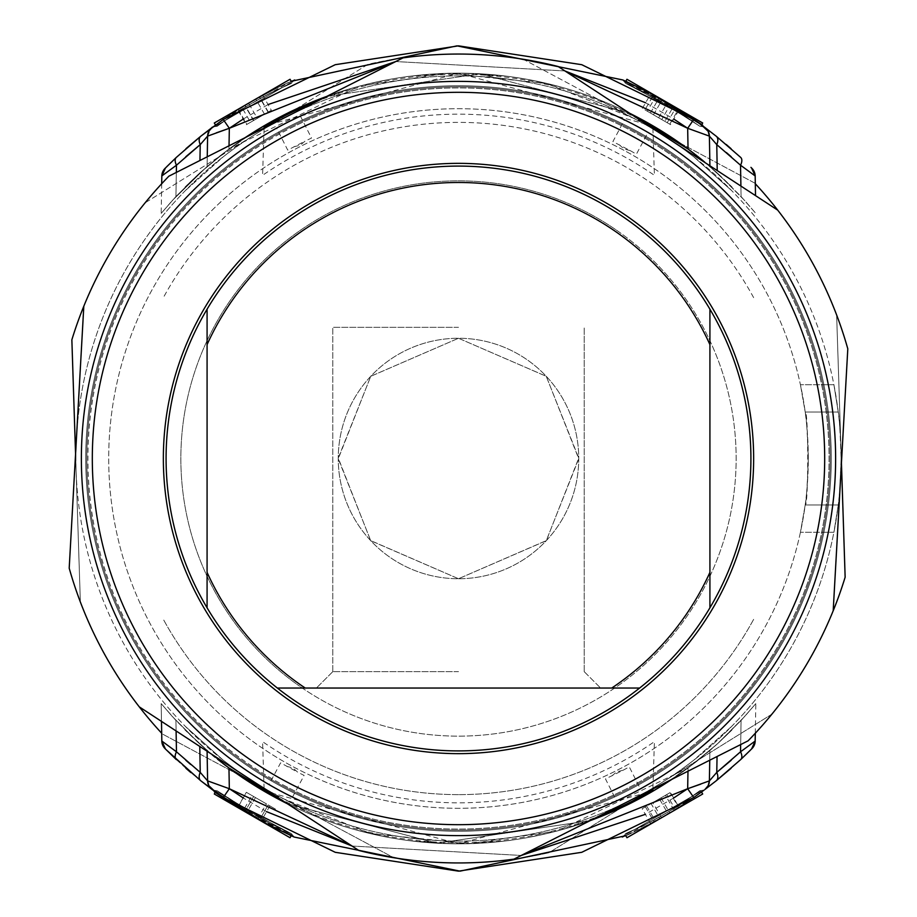 <?xml version="1.0" encoding="UTF-8"?>
<svg xmlns="http://www.w3.org/2000/svg" width="917" height="917" viewBox="0 0 917 917"><rect width="100%" height="100%" fill="white"/><g stroke="black" fill="none" stroke-linecap="round" stroke-linejoin="round"><path stroke-width="0.69" stroke-dasharray="4.58 3.44" d="M684.827 150.033A382.584 382.584 0 0 0 232.173 150.033A382.584 382.584 0 0 1 684.827 150.033L693.688 156.738L731.755 190.713L693.688 156.738L684.827 150.033M232.173 150.033L223.312 156.738L185.245 190.713L223.312 156.738L232.173 150.033M267.202 127.165C301.429 108.894 301.429 108.894 267.225 127.154L285.944 117.032M649.798 127.165L667.943 138.329L649.798 127.165C682.729 147.671 682.741 147.671 649.809 127.176L649.798 127.165C682.729 147.671 682.741 147.671 649.809 127.176L649.798 127.165M667.977 138.352A382.584 382.584 0 0 1 841.084 458.5A382.584 382.584 0 0 0 458.5 75.916A382.584 382.584 0 0 0 75.916 458.5A382.584 382.584 0 0 1 76.501 437.249M76.501 437.203A382.584 382.584 0 0 1 667.943 138.329M838.253 412.042C839.204 414.977 840.144 430.463 841.084 458.5C840.144 430.486 839.204 415 838.253 412.042L833.908 384.716L838.253 412.042L805.195 412.042C808.565 409.36 808.576 507.571 805.195 504.958L838.253 504.958L805.195 504.958C806.238 502.023 807.269 486.537 808.29 458.5C807.269 430.486 806.238 415 805.195 412.042L838.253 412.042L805.195 412.042L800.426 384.716L805.195 412.042L838.253 412.042M808.301 458.5A349.801 349.801 0 0 0 458.5 108.699A349.801 349.801 0 0 0 108.699 458.5A349.801 349.801 0 0 0 458.5 808.301A349.801 349.801 0 0 0 808.301 458.5A349.801 349.801 0 0 0 458.5 108.699A349.801 349.801 0 0 0 108.699 458.5A349.801 349.801 0 0 0 458.5 808.301A349.801 349.801 0 0 0 808.301 458.5M249.023 778.648A382.584 382.584 0 0 1 75.916 458.5A382.584 382.584 0 0 0 458.5 841.084A382.584 382.584 0 0 0 841.084 458.5A382.584 382.584 0 0 1 840.499 479.751M840.499 479.797A382.584 382.584 0 0 1 249.057 778.671L267.202 789.835C234.271 769.329 234.259 769.329 267.191 789.824L249.057 778.671M838.253 504.958C839.204 502.023 840.144 486.537 841.084 458.5C840.144 486.514 839.204 502 838.253 504.958L805.195 504.958L800.426 532.284L805.195 504.958L838.253 504.958L833.908 532.284L800.426 532.284L833.908 532.284L838.253 504.958M833.908 384.716L800.426 384.716L833.908 384.716M267.202 789.835C234.271 769.329 234.259 769.329 267.191 789.824L267.202 789.835M232.173 766.967A382.584 382.584 0 0 0 684.827 766.967A382.584 382.584 0 0 1 232.173 766.967L223.312 760.262L185.245 726.287L223.312 760.262L232.173 766.967M684.827 766.967L693.688 760.262L731.755 726.287L693.688 760.262L684.827 766.967M92.308 458.5A366.192 366.192 0 0 1 458.5 92.308A366.192 366.192 0 0 1 824.692 458.5A366.192 366.192 0 0 1 458.5 824.692A366.192 366.192 0 0 1 92.308 458.5A366.192 366.192 0 0 1 458.5 92.308A366.192 366.192 0 0 1 824.692 458.5A366.192 366.192 0 0 1 458.5 824.692A366.192 366.192 0 0 1 92.308 458.5A366.192 366.192 0 0 0 458.5 824.692A366.192 366.192 0 0 0 824.692 458.5A366.192 366.192 0 0 0 458.5 92.308A366.192 366.192 0 0 0 92.308 458.5A366.192 366.192 0 0 0 458.5 824.692A366.192 366.192 0 0 0 824.692 458.5A366.192 366.192 0 0 0 458.5 92.308A366.192 366.192 0 0 0 92.308 458.5M264.772 820.99L217.329 790.832L241.412 807.499L291.285 833.53L264.772 820.99L217.329 790.832L241.412 807.499L291.285 833.53L264.772 820.99M294.07 836.969L239.44 808.209L212.675 789.938L239.44 808.209L271.558 826.377L239.44 808.209L291.205 835.719L265.139 823.042L233.342 804.312M212.95 790.145L259.511 819.993M687.945 799.326C653.661 823.753 599.684 844.672 638.908 827.638C677.147 810.204 722.378 773.833 687.945 799.326C653.661 823.753 599.684 844.672 638.908 827.638C677.147 810.204 722.378 773.833 687.945 799.326L699.694 790.798L687.945 799.326M625.692 833.53L638.908 827.638L625.692 833.53L622.666 837.095L625.692 833.53M668.08 813.964L637.2 830.447C593.849 849.772 653.901 825.575 691.235 799.257C729.737 771.312 678.614 811.316 637.2 830.447C593.849 849.772 653.901 825.575 691.235 799.257C729.737 771.312 678.614 811.316 637.2 830.447L668.08 813.964L650.887 823.913L678.763 807.82L668.115 813.964L659.369 798.822L670.018 792.666L678.763 807.82M676.54 776.195C678.718 776.412 623.686 808.175 624.615 806.181C623.675 808.186 678.729 776.401 676.54 776.195C678.718 776.412 623.686 808.175 624.615 806.181C623.675 808.186 678.729 776.401 676.54 776.195M292.385 806.181C293.291 808.164 238.26 776.401 240.46 776.195C238.26 776.39 293.302 808.175 292.385 806.181C293.291 808.164 238.26 776.401 240.46 776.195C238.26 776.39 293.302 808.175 292.385 806.181M682.557 771.988L696.805 761.293L682.557 771.988M687.979 771.22L688.037 767.999A385.323 385.323 0 0 1 671.886 779.335A385.323 385.323 0 0 0 683.291 771.449L696.416 761.603L716.819 744.409L732.121 729.806L716.819 744.409L696.416 761.603L683.291 771.449A385.323 385.323 0 0 1 671.886 779.335L688.037 767.999L717.266 744.008L741.085 720.453L755.826 703.591L741.085 720.453L717.266 744.008L688.037 767.999L557.719 830.871L469.813 843.674L370.606 833.542L263.592 790.844L458.5 843.823L653.431 790.878L665.146 783.726L694.937 762.749L662.842 785.181L651.15 792.208M213.741 756.101L220.493 761.534M221.433 762.268L227.267 766.727M198.244 742.644L210.738 753.602L185.67 730.597L198.244 742.644M226.568 766.199L217.604 759.23M590.239 820.6L437.019 843.216L287.273 803.67L437.008 843.216L590.239 820.6M718.756 742.644L696.805 761.293L718.756 742.644L731.33 730.597L718.756 742.644M223.232 797.515L229.33 788.723L207.609 780.871L207.082 750.496L199.734 744.008L210.738 753.602L207.082 750.496L207.609 780.871A10.935 10.935 0 0 0 212.01 789.445L223.232 797.515L293.967 836.923M229.33 788.723L228.963 767.999L228.001 767.277M221.295 762.165L217.707 759.322M217.673 759.287L226.247 765.959M215.105 757.213L214.475 756.708M227.771 767.105L228.986 768.01A385.323 385.323 0 0 0 228.963 767.999L235.772 772.928M185.922 768.308L176.305 759.574A10.935 5.903 133.1 0 1 176.465 751.791L175.915 720.453L199.734 744.008L175.915 720.453L161.174 703.591L175.915 720.453L176.098 730.952M292.512 836.293L294.391 837.118M755.115 742.013L755.138 741.727A10.935 10.935 0 0 1 754.932 743.171M754.691 744.088A10.935 10.935 0 0 1 753.854 746.071M753.419 746.805A10.935 10.935 0 0 1 752.043 748.524L752.043 748.524M750.244 750.335L752.02 748.547M755.31 733.245L755.826 703.591L744.891 716.28L755.826 703.591L755.172 741.051L740.535 751.791A10.935 5.903 -133.1 0 1 740.695 759.574L731.078 768.308M711.5 778.51L716.773 772.378A10.935 6.201 -128.7 0 1 716.292 780.722M740.661 744.581L741.085 720.453L740.535 751.791L731.17 760.296M709.38 780.963L709.391 780.871A10.935 10.935 0 0 1 704.99 789.445L704.99 789.445A10.935 10.935 0 0 0 705.024 789.411L705.689 788.872M700.68 784.161L709.391 780.871A10.935 10.935 0 0 1 704.99 789.445L704.955 789.468M671.886 779.335A385.323 385.323 0 0 0 688.048 767.976L717.174 744.088L709.918 750.496L709.391 780.871L709.918 750.496L688.048 767.976L687.67 788.723L693.768 797.515L702.617 791.199M702.915 790.97L704.015 790.167M702.697 794.007L626.953 837.725L702.697 794.007L626.953 837.725L625.314 834.883L701.047 791.165L625.314 834.883L701.047 791.165L625.314 834.883L625.795 835.719L693.768 797.515M673.651 798.008L645.362 814.353M352.036 846.036L521.234 855.458L352.048 846.036M266.583 811.648L243.131 797.882M207.093 751.229L207.609 780.871A10.935 10.935 0 0 0 212.01 789.445L212.767 790.007M190.816 772.55L200.708 780.722A10.935 6.201 128.7 0 1 200.227 772.378L190.598 764.423M166.057 749.636L164.98 748.547A10.935 10.935 0 0 1 163.696 746.988M163.696 746.977L163.192 746.151A10.935 10.935 0 0 1 162.263 743.905L162.034 742.965A10.935 10.935 0 0 1 161.828 741.051L161.885 742.013M185.83 760.296L176.465 751.791L161.828 741.051L161.174 703.591L172.109 716.28L199.826 744.088L172.109 716.28L161.174 703.591L161.484 721.381M708.784 784.253L705.872 788.712A10.935 10.935 0 0 0 706.847 787.68M707.523 786.786A10.935 10.935 0 0 0 708.703 784.471M709.059 783.347A10.935 10.935 0 0 0 709.322 781.914L708.852 784.069M709.918 750.496L709.747 760.204L709.918 750.496M716.773 772.378L717.048 756.514M199.78 746.438L200.227 772.378M287.33 803.716A385.323 385.323 0 0 0 590.227 820.6A385.323 385.323 0 0 1 287.33 803.716A385.323 385.323 0 0 0 590.227 820.6A385.323 385.323 0 0 1 287.33 803.716M223.989 764.239L254.158 785.181L265.85 792.208M223.771 764.079L222.865 763.38M263.569 790.878A385.323 385.323 0 0 0 653.431 790.878A385.323 385.323 0 0 1 263.569 790.878L229.158 768.137M229.101 768.102L226.43 766.108M264.085 788.494L262.594 741.67A344.333 344.333 0 0 0 654.406 741.67L652.87 789.938M399.491 839.273A385.323 385.323 0 0 1 384.532 836.659A385.323 385.323 0 0 0 410.197 840.786A385.323 385.323 0 0 1 399.491 839.273M376.119 834.917L355.739 829.862L376.119 834.917M329.558 821.609A385.323 385.323 0 0 1 325.604 820.176A385.323 385.323 0 0 0 329.822 821.701L346.19 827.088A385.323 385.323 0 0 0 350.134 828.269A385.323 385.323 0 0 1 345.915 827.008L329.558 821.609M318.554 817.517A385.323 385.323 0 0 1 314.531 815.912A385.323 385.323 0 0 0 318.554 817.517M591.855 820.016L602.458 815.924L564.597 828.922L591.855 820.016M528.169 837.473A385.323 385.323 0 0 1 518.38 839.135A385.323 385.323 0 0 0 528.169 837.473L547.93 833.301A385.323 385.323 0 0 0 561.078 829.919L562.075 829.644A385.323 385.323 0 0 1 549.409 832.945L528.169 837.473M464.862 843.766C484.52 843.984 529.522 838.023 504.006 841.13L464.862 843.766M371.614 833.897A385.323 385.323 0 0 1 361.814 831.49L388.682 837.439L405.429 840.144A385.323 385.323 0 0 1 393.714 838.333L371.614 833.897M199.826 744.088L210.738 753.602L199.826 744.088M227.049 766.566L227.76 767.093M221.203 762.084L212.308 754.909M744.891 716.28L717.174 744.088L744.891 716.28M216.905 758.68L217.994 759.551M221.375 762.222L222.671 763.231M200.181 744.409L210.738 753.602L184.879 729.806L200.181 744.409M217.398 759.07L220.584 761.603M624.546 806.215C623.571 808.244 678.844 776.344 676.608 776.149C678.878 776.309 623.606 808.232 624.546 806.215C623.571 808.244 678.844 776.344 676.608 776.149C678.878 776.309 623.606 808.232 624.546 806.215M240.392 776.149C238.145 776.321 293.417 808.232 292.454 806.215C293.451 808.255 238.179 776.355 240.392 776.149C238.145 776.321 293.417 808.232 292.454 806.215C293.451 808.255 238.179 776.355 240.392 776.149M314.359 815.843A385.323 385.323 0 0 0 333.054 822.836L314.359 815.843M411.103 840.9L450.258 843.732L411.103 840.9M419.012 841.795A385.323 385.323 0 0 1 414.69 841.325L443.507 843.525A385.323 385.323 0 0 1 438.062 843.285L419.012 841.795M452.035 843.766L469.16 843.674A385.323 385.323 0 0 0 473.493 843.525L447.702 843.674A385.323 385.323 0 0 0 452.035 843.766M484.761 842.929A385.323 385.323 0 0 1 480.6 843.193A385.323 385.323 0 0 0 487.099 842.757L505.932 840.889A385.323 385.323 0 0 0 511.743 840.121A385.323 385.323 0 0 1 507.582 840.683L498.103 841.783A385.323 385.323 0 0 1 494.206 842.161L484.761 842.929M542.807 834.481A385.323 385.323 0 0 1 518.758 839.078A385.323 385.323 0 0 0 542.062 834.653A385.323 385.323 0 0 1 523.022 838.379A385.323 385.323 0 0 0 540.847 834.917A385.323 385.323 0 0 1 523.022 838.379A385.323 385.323 0 0 0 542.807 834.481M552.619 832.155A385.323 385.323 0 0 1 548.618 833.14A385.323 385.323 0 0 0 552.905 832.074L569.503 827.489A385.323 385.323 0 0 0 573.515 826.263A385.323 385.323 0 0 1 569.228 827.57L552.619 832.155M592.359 819.821A385.323 385.323 0 0 1 578.123 824.784A385.323 385.323 0 0 0 602.549 815.889A385.323 385.323 0 0 1 592.359 819.821M652.228 96.01L699.671 126.168L675.588 109.501L625.715 83.47L652.228 96.01L699.671 126.168L675.588 109.501L625.715 83.47L652.228 96.01M622.93 80.031L677.56 108.791L704.325 127.062L677.56 108.791L645.442 90.623L677.56 108.791L625.795 81.281L651.861 93.958L683.658 112.688M704.05 126.855L651.861 93.958M229.055 117.674C263.339 93.247 317.316 72.328 278.092 89.362C239.853 106.796 194.622 143.167 229.055 117.674C263.339 93.247 317.316 72.328 278.092 89.362C239.853 106.796 194.622 143.167 229.055 117.674L217.306 126.202L229.055 117.674M291.308 83.47L278.092 89.362L291.308 83.47L294.334 79.905L291.308 83.47M279.8 86.553C323.151 67.228 263.099 91.425 225.765 117.743C187.263 145.688 238.386 105.684 279.8 86.553C323.151 67.228 263.099 91.425 225.765 117.743C187.263 145.688 238.386 105.684 279.8 86.553L248.92 103.036L279.8 86.553M240.46 140.805C238.282 140.588 293.314 108.825 292.385 110.819C293.325 108.814 238.271 140.599 240.46 140.805C238.282 140.588 293.314 108.825 292.385 110.819C293.325 108.814 238.271 140.599 240.46 140.805M624.615 110.819C623.709 108.836 678.74 140.599 676.54 140.805C678.74 140.61 623.698 108.825 624.615 110.819C623.709 108.836 678.74 140.599 676.54 140.805C678.74 140.61 623.698 108.825 624.615 110.819M234.443 145.012L220.195 155.707L234.443 145.012M229.021 145.78L228.963 149.001A385.323 385.323 0 0 1 245.126 137.653A385.323 385.323 0 0 0 233.709 145.551L220.584 155.397L200.181 172.591L184.879 187.194L200.181 172.591L220.584 155.397L233.709 145.551A385.323 385.323 0 0 1 245.126 137.653L228.963 149.001L199.734 172.992L175.915 196.547L161.174 213.409L175.915 196.547L199.734 172.992L228.963 149.001L359.281 86.129L447.187 73.326L546.394 83.458L653.408 126.156L458.5 73.177L263.569 126.122L251.854 133.274L222.063 154.251L254.158 131.819L265.85 124.792M703.259 160.899L696.507 155.466M695.567 154.732L689.733 150.273M718.756 174.356L706.262 163.398L731.33 186.403L718.756 174.356M690.627 150.938L699.041 157.483M314.451 101.111A385.323 385.323 0 0 1 324.641 97.179A385.323 385.323 0 0 1 338.877 92.216A385.323 385.323 0 0 0 326.784 96.388L479.992 73.784L629.727 113.33L479.992 73.784L326.773 96.388A385.323 385.323 0 0 1 629.67 113.284A385.323 385.323 0 0 0 326.784 96.388A385.323 385.323 0 0 1 629.67 113.284A385.323 385.323 0 0 0 326.784 96.388A385.323 385.323 0 0 1 629.67 113.284M198.244 174.356L220.195 155.707L198.244 174.356L185.67 186.403L198.244 174.356M693.768 119.485L687.67 128.277L709.391 136.129L709.918 166.504L717.266 172.992L706.262 163.398L709.918 166.504L709.391 136.129A10.935 10.935 0 0 0 704.99 127.555L693.768 119.485L623.033 80.077M687.67 128.277L688.037 149.001L688.999 149.723M695.705 154.835L699.293 157.678M699.327 157.713L690.753 151.041M701.895 159.787L702.525 160.292M689.229 149.895L688.014 148.99A385.323 385.323 0 0 0 688.037 149.001L681.228 144.072M731.078 148.692L740.695 157.426A10.935 5.903 -46.9 0 1 740.535 165.209L741.085 196.547L717.266 172.992L741.085 196.547L755.826 213.409L741.085 196.547L740.902 186.048M624.488 80.707L622.609 79.882M161.862 175.239A10.935 10.935 0 0 1 162.068 173.829A10.935 10.935 0 0 0 161.862 175.239L161.885 174.987M162.309 172.912A10.935 10.935 0 0 1 163.146 170.929A10.935 10.935 0 0 0 162.309 172.912M165.415 168.017L164.957 168.487A10.935 10.935 0 0 0 163.581 170.195A10.935 10.935 0 0 1 164.957 168.476L164.281 169.244M166.756 166.665L164.98 168.453M161.69 183.755L161.174 213.409L172.109 200.72L161.174 213.409L161.828 175.949L176.465 165.209A10.935 5.903 46.9 0 1 176.305 157.426L185.922 148.692M205.5 138.49L200.227 144.622A10.935 6.201 51.3 0 1 200.708 136.278M176.339 172.419L175.915 196.547L176.465 165.209L185.83 156.704M212.71 127.039L217.306 126.202L212.71 127.039C212.263 125.744 210.566 128.781 207.609 136.129A10.935 10.935 0 0 1 212.01 127.555L212.01 127.555A10.935 10.935 0 0 0 211.976 127.589L211.999 127.566A10.935 10.935 0 0 0 207.609 136.129L207.609 136.129A10.935 10.935 0 0 1 212.01 127.555L214.085 126.03M216.32 132.839L207.609 136.129L207.082 166.504L228.952 149.024L229.33 128.277L223.232 119.485L214.383 125.801M215.472 125.01L214.303 122.993L290.047 79.275L214.303 122.993L290.047 79.275L291.686 82.117L215.953 125.835L291.686 82.117L215.953 125.835L291.686 82.117L291.205 81.281L223.232 119.485M243.131 119.118L268.062 104.549M564.964 70.964L395.766 61.542L564.952 70.964M645.591 102.773L673.766 119.05M726.184 144.45L716.292 136.278A10.935 6.201 -51.3 0 1 716.773 144.622L726.402 152.577M709.907 165.771L709.391 136.129A10.935 10.935 0 0 0 704.99 127.555L704.233 126.993M716.292 136.278L704.99 127.555A10.935 10.935 0 0 1 709.391 136.129M752.02 168.453A10.935 10.935 0 0 1 753.304 170.012A10.935 10.935 0 0 0 752.043 168.476L752.043 168.476A10.935 10.935 0 0 0 752.02 168.453L750.943 167.364M753.808 170.849A10.935 10.935 0 0 1 754.737 173.095A10.935 10.935 0 0 0 753.808 170.849L753.304 170.023M731.17 156.704L740.535 165.209L755.172 175.949A10.935 10.935 0 0 0 754.966 174.035A10.935 10.935 0 0 1 755.172 175.949L755.115 174.987M211.162 128.254A10.935 10.935 0 0 0 210.153 129.32M209.477 130.214A10.935 10.935 0 0 0 208.297 132.529M207.941 133.653A10.935 10.935 0 0 0 207.678 135.086M245.126 137.653A385.323 385.323 0 0 0 228.952 149.024L207.082 166.504L207.253 156.784L207.082 166.504L172.109 200.72L207.082 166.504L207.609 136.129M200.227 144.622L199.952 160.486M717.22 170.562L716.773 144.622M755.516 195.619L755.172 175.949M693.011 152.761L662.842 131.819L651.15 124.792M693.229 152.921L694.135 153.62M653.431 126.122A385.323 385.323 0 0 0 263.569 126.122A385.323 385.323 0 0 1 653.431 126.122L687.842 148.863M687.899 148.898L690.57 150.892M652.915 128.506L654.406 175.33A344.333 344.333 0 0 0 262.594 175.33L264.13 127.062M517.509 77.727A385.323 385.323 0 0 1 532.468 80.341A385.323 385.323 0 0 0 506.803 76.214A385.323 385.323 0 0 1 517.509 77.727M540.881 82.083L561.261 87.138L540.881 82.083M587.442 95.391A385.323 385.323 0 0 1 591.396 96.824A385.323 385.323 0 0 0 587.178 95.299L570.81 89.912A385.323 385.323 0 0 0 566.866 88.731A385.323 385.323 0 0 1 571.085 89.992L587.442 95.391M598.446 99.483A385.323 385.323 0 0 1 602.469 101.088A385.323 385.323 0 0 0 598.446 99.483M325.145 96.984L314.542 101.076L352.403 88.078L325.145 96.984M388.831 79.527A385.323 385.323 0 0 1 398.62 77.865A385.323 385.323 0 0 0 388.831 79.527L369.07 83.699A385.323 385.323 0 0 0 355.922 87.081L354.925 87.356A385.323 385.323 0 0 1 367.591 84.055L388.831 79.527M452.138 73.234C432.48 73.016 387.478 78.977 412.994 75.87L452.138 73.234M545.386 83.103A385.323 385.323 0 0 1 555.186 85.51L528.318 79.561L511.571 76.856A385.323 385.323 0 0 1 523.286 78.667L545.386 83.103M744.891 200.72L717.174 172.912L744.891 200.72L755.826 213.409L744.891 200.72M717.174 172.912L706.262 163.398L717.174 172.912M689.951 150.434L689.24 149.907M695.797 154.916L704.692 162.091M702.399 160.2L700.141 158.354M700.095 158.32L699.006 157.449M695.625 154.778L694.329 153.769M716.819 172.591L706.262 163.398L732.121 187.194L716.819 172.591M699.602 157.93L696.416 155.397M292.454 110.785C293.429 108.756 238.156 140.656 240.392 140.851C238.122 140.691 293.394 108.768 292.454 110.785C293.429 108.756 238.156 140.656 240.392 140.851C238.122 140.691 293.394 108.768 292.454 110.785M676.608 140.851C678.855 140.679 623.583 108.768 624.546 110.785C623.549 108.745 678.821 140.645 676.608 140.851C678.855 140.679 623.583 108.768 624.546 110.785C623.549 108.745 678.821 140.645 676.608 140.851M602.641 101.157A385.323 385.323 0 0 0 583.946 94.164L602.641 101.157M505.897 76.1L466.742 73.268L505.897 76.1M497.988 75.205A385.323 385.323 0 0 1 502.31 75.675L473.493 73.475A385.323 385.323 0 0 1 478.938 73.715L497.988 75.205M464.965 73.234L447.84 73.326A385.323 385.323 0 0 0 443.507 73.475L469.298 73.326A385.323 385.323 0 0 0 464.965 73.234M432.239 74.071A385.323 385.323 0 0 1 436.4 73.807A385.323 385.323 0 0 0 429.901 74.243L411.068 76.111A385.323 385.323 0 0 0 405.257 76.879A385.323 385.323 0 0 1 409.418 76.317L418.897 75.217A385.323 385.323 0 0 1 422.794 74.839L432.239 74.071M374.193 82.519A385.323 385.323 0 0 1 398.242 77.922A385.323 385.323 0 0 0 374.938 82.347A385.323 385.323 0 0 1 393.978 78.621A385.323 385.323 0 0 0 376.153 82.083A385.323 385.323 0 0 1 393.978 78.621A385.323 385.323 0 0 0 374.193 82.519M364.381 84.845A385.323 385.323 0 0 1 368.382 83.86A385.323 385.323 0 0 0 364.095 84.926L347.497 89.511A385.323 385.323 0 0 0 343.485 90.737A385.323 385.323 0 0 1 347.772 89.43L364.381 84.845M291.377 127.761A370.56 370.56 0 0 1 789.239 291.377A370.56 370.56 0 0 1 625.623 789.239A370.56 370.56 0 0 1 127.761 625.623A370.56 370.56 0 0 1 291.377 127.761M280.063 126.259L296.948 117.731A377.128 377.128 0 0 1 300.421 116.104L296.879 117.766M280.121 126.225L288.419 121.904A377.128 377.128 0 0 0 121.904 628.581A377.128 377.128 0 0 0 628.581 795.096C613.152 802.604 613.152 802.604 628.581 795.096L620.19 799.2M296.592 117.903L293.738 119.279M611.891 775.908L616.797 771.759L623.044 770.269L605.484 778.923L616.579 800.896M293.956 146.731L300.203 145.241L305.109 141.092L287.72 150.101L276.625 128.128M845.142 577.194A404.454 404.454 0 0 1 771.85 714.217A404.454 404.454 0 0 0 833.198 610.768A404.454 404.454 0 0 1 748.123 740.81L650.749 790.018M631.079 799.956L513.978 859.126A404.454 404.454 0 0 1 358.822 850.472L264.36 788.677M626.116 790.213A371.66 371.66 0 0 0 790.213 290.884A371.66 371.66 0 0 0 290.884 126.787A371.66 371.66 0 0 0 126.787 626.116A371.66 371.66 0 0 0 626.116 790.213M220.756 760.147L158.033 719.123M75.481 455.451L69.199 568.173A404.454 404.454 0 0 0 139.281 706.858A404.454 404.454 0 0 1 80.364 602.011L75.515 452.631M78.392 403.434L82.564 328.607M271.661 124.254L168.877 176.19A404.454 404.454 0 0 0 83.802 306.232A404.454 404.454 0 0 1 145.15 202.783L367.969 64.305A404.454 404.454 0 0 1 523.286 59.273L658.406 131.544M285.072 117.479L285.966 117.021M306.37 106.716L403.022 57.874A404.454 404.454 0 0 1 558.178 66.528L652.64 128.323M696.244 156.853L758.967 197.877M841.519 461.549L847.801 348.827A404.454 404.454 0 0 0 777.719 210.142A404.454 404.454 0 0 1 836.636 314.99L841.485 464.369M838.608 513.566L834.436 588.393M300.421 116.104L311.516 138.077L305.109 141.092M623.044 770.269L629.28 766.899L640.375 788.872M283.72 785.261A370.56 370.56 0 0 0 785.261 633.28A370.56 370.56 0 0 0 633.28 131.739A370.56 370.56 0 0 0 131.739 283.72A370.56 370.56 0 0 0 283.72 785.261M679.279 142.708L754.611 183.01A404.454 404.454 0 0 1 836.636 314.99L841.439 462.959M771.85 714.217L549.031 852.695A404.454 404.454 0 0 1 393.714 857.727L263.179 787.909L393.714 857.727A404.454 404.454 0 0 0 549.031 852.695L771.85 714.217M280.625 791.039A377.128 377.128 0 0 0 791.039 636.375A377.128 377.128 0 0 0 636.375 125.961C651.391 134.283 651.391 134.283 636.375 125.961C651.391 134.283 651.391 134.283 636.375 125.961C621.118 118.087 621.118 118.087 636.375 125.961C621.118 118.087 621.118 118.087 636.375 125.961A377.128 377.128 0 0 0 125.961 280.625A377.128 377.128 0 0 0 280.625 791.039C295.893 798.913 295.893 798.913 280.625 791.039C295.893 798.913 295.893 798.913 280.625 791.039C265.621 782.717 265.621 782.717 280.625 791.039C265.621 782.717 265.621 782.717 280.625 791.039A377.128 377.128 0 0 0 791.039 636.375A377.128 377.128 0 0 0 636.375 125.961A377.128 377.128 0 0 0 125.961 280.625A377.128 377.128 0 0 0 280.625 791.039A377.128 377.128 0 0 0 791.039 636.375A377.128 377.128 0 0 0 636.375 125.961M619.239 144.748L624.041 149.012L630.254 150.64L612.9 141.585L624.5 119.875M286.746 766.36L292.959 767.987L297.761 772.252L280.591 762.841L268.99 784.551M755.31 183.755A404.454 404.454 0 0 0 754.611 183.01L679.325 142.731M653.821 129.091L523.286 59.273A404.454 404.454 0 0 0 367.969 64.305L145.15 202.783A404.454 404.454 0 0 0 71.858 339.806M633.796 130.776A371.66 371.66 0 0 1 786.224 633.796A371.66 371.66 0 0 1 283.204 786.224A371.66 371.66 0 0 1 130.776 283.204A371.66 371.66 0 0 1 633.796 130.776M75.561 454.041L80.364 602.011A404.454 404.454 0 0 0 162.389 733.99A404.454 404.454 0 0 1 161.69 733.245M237.732 774.303L162.389 733.99L237.675 774.269M597.701 198.244A295.136 295.136 0 0 0 198.244 319.299A295.136 295.136 0 0 0 319.299 718.756M292.5 797.125L304.1 775.415L297.761 772.252M630.254 150.64L636.409 154.159L648.01 132.449M289.852 835.112L291.205 835.719L291.686 834.883L290.047 837.725L214.303 794.007L290.047 837.725L214.303 794.007L215.953 791.165L291.686 834.883L215.953 791.165L291.686 834.883L215.953 791.165L215.472 791.99L216.664 792.861L215.472 791.99M246.341 792.299L253.631 796.506L244.885 811.66L259.465 820.073L268.211 804.931L275.49 809.138L253.631 796.506L268.211 804.931L259.465 820.073L237.595 807.453L246.341 792.299L253.631 796.506L244.885 811.66L237.595 807.453M259.465 820.073L266.755 824.28L259.465 820.073M674.19 810.456L650.474 824.154L679.176 807.579L670.43 792.437L665.444 795.314L674.19 810.456L679.176 807.579M665.444 795.314L651.093 803.601L659.839 818.743M651.093 803.601L670.43 792.437M646.714 806.123L655.46 821.277M661.065 797.836L669.811 812.989M661.535 817.769L652.789 802.616L666.728 794.569L675.474 809.711M666.728 794.569L670.018 792.666M659.369 798.822L642.141 808.771L650.887 823.913M652.789 802.616L642.141 808.771M645.43 806.868L654.176 822.01M243.188 810.674L237.744 807.533L246.49 792.391L251.934 795.532L243.188 810.674L266.606 824.2L237.744 807.533M257.62 819.007L266.366 803.865L251.934 795.532M246.49 792.391L266.366 803.865M269.907 805.905L261.162 821.047M255.476 797.572L246.73 812.726M246.891 124.38L257.322 118.35L248.576 103.208L238.145 109.238L241.744 107.163L250.479 122.305L246.891 124.38L238.145 109.238M248.576 103.208L262.606 95.104L271.352 110.258L257.322 118.35M250.479 122.305L271.352 110.258M264.509 114.201L255.774 99.059L262.606 95.104M255.774 99.059L241.744 107.163M686.042 117.17L625.314 82.117L686.042 117.17M687.681 114.327L626.953 79.275L687.681 114.327M670.545 124.632L661.742 119.554L670.487 104.4L679.291 109.49L673.617 106.212L664.882 121.365L670.545 124.632L679.291 109.49M670.487 104.4L656.033 96.056L647.287 111.198L661.742 119.554M664.882 121.365L647.287 111.198M650.417 113.009L659.163 97.867L650.359 92.789L656.033 96.056M659.163 97.867L673.617 106.212M692.106 120.666L625.314 82.117L692.106 120.666M701.528 125.01L700.336 124.139L701.528 125.01L701.047 125.835L702.697 122.993L626.953 79.275L625.314 82.117L625.795 81.281L627.148 81.888M678.534 109.054L675.955 107.564L667.209 122.706L669.788 124.196L678.534 109.054L653.695 94.703L644.949 109.857L669.788 124.196M658.658 117.777L667.404 102.624M667.209 122.706L644.949 109.857M642.37 108.366L651.116 93.213L675.955 107.564M653.5 114.785L662.246 99.644M651.116 93.213L653.695 94.703M237.606 109.547L266.744 92.72L245.011 105.272L253.757 120.414L246.341 124.701L237.606 109.547L245.011 105.272M246.341 124.701L253.505 120.563L244.759 105.421M268.337 112L259.591 96.858M268.073 112.149L259.339 97.007M305.246 688.048L639.63 688.048A292.408 292.408 0 0 1 458.5 750.908A292.408 292.408 0 0 0 639.63 688.048A292.408 292.408 0 0 1 277.37 688.048L639.63 688.048L277.37 688.048A292.408 292.408 0 0 0 458.5 750.908A292.408 292.408 0 0 1 277.37 688.048L305.246 688.048A276.006 276.006 0 0 1 207.082 572.391L207.082 309.189A292.408 292.408 0 0 0 207.082 607.811A292.408 292.408 0 0 1 207.082 309.189L207.082 572.391M709.918 572.391L709.918 607.811A292.408 292.408 0 0 0 709.918 309.189A292.408 292.408 0 0 1 709.918 607.811L709.918 309.189A292.408 292.408 0 0 1 709.918 607.811L709.918 572.391A276.006 276.006 0 0 1 611.754 688.048M458.5 688.048L316.399 688.048L458.5 688.048M458.5 671.657L332.791 671.657L458.5 671.657M458.5 327.323L332.791 327.323L458.5 327.323M458.5 578.742L370.606 540.549L338.258 458.064L370.777 376.268L458.5 338.258A120.242 120.242 0 0 0 338.258 458.5A120.242 120.242 0 0 0 458.5 578.742A120.242 120.242 0 0 0 578.742 458.5A120.242 120.242 0 0 0 458.5 338.258L546.291 376.337L578.742 458.798L546.245 540.721L458.5 578.742L546.394 540.549L578.742 458.064L546.223 376.268L458.5 338.258A120.242 120.242 0 0 1 578.742 458.5A120.242 120.242 0 0 1 458.5 578.742A120.242 120.242 0 0 1 338.258 458.5A120.242 120.242 0 0 1 458.5 338.258L370.709 376.337L338.258 458.798L370.755 540.721L458.5 578.742M617.336 230.775A277.656 277.656 0 0 1 686.225 617.336A277.656 277.656 0 0 1 299.664 686.225A277.656 277.656 0 0 0 686.225 617.336A277.656 277.656 0 0 0 617.336 230.775A277.656 277.656 0 0 0 230.775 299.664A277.656 277.656 0 0 0 299.664 686.225A277.656 277.656 0 0 1 230.775 299.664A277.656 277.656 0 0 1 617.336 230.775M207.082 607.811A292.408 292.408 0 0 1 207.082 309.189L207.082 607.811M207.082 344.609A276.006 276.006 0 0 1 709.918 344.609M753.636 619.365A336.138 336.138 0 0 1 458.5 794.638A336.138 336.138 0 0 0 753.636 619.365M458.5 794.638A336.138 336.138 0 0 1 163.364 619.365A336.138 336.138 0 0 0 458.5 794.638M753.636 297.635A336.138 336.138 0 0 0 163.364 297.635A336.138 336.138 0 0 1 753.636 297.635M278.699 798.065A384.234 384.234 0 0 0 599.443 815.947M638.301 118.935A384.234 384.234 0 0 0 317.569 101.053M290.391 125.812A372.749 372.749 0 0 1 791.188 290.391A372.749 372.749 0 0 1 626.609 791.188A372.749 372.749 0 0 1 125.812 626.609A372.749 372.749 0 0 1 290.391 125.812A372.749 372.749 0 0 0 125.812 626.609A372.749 372.749 0 0 0 626.609 791.188A372.749 372.749 0 0 0 791.188 290.391A372.749 372.749 0 0 0 290.391 125.812M282.688 787.187A372.749 372.749 0 0 0 787.187 634.312A372.749 372.749 0 0 0 634.312 129.813A372.749 372.749 0 0 0 129.813 282.688A372.749 372.749 0 0 0 282.688 787.187A372.749 372.749 0 0 1 129.813 282.688A372.749 372.749 0 0 1 634.312 129.813A372.749 372.749 0 0 1 787.187 634.312A372.749 372.749 0 0 1 282.688 787.187M631.217 135.601A366.192 366.192 0 0 1 781.399 631.217A366.192 366.192 0 0 1 285.783 781.399A366.192 366.192 0 0 1 135.601 285.783A366.192 366.192 0 0 1 631.217 135.601M212.79 790.03L217.329 790.832L212.79 790.03L214.383 791.199M691.235 799.257L661.501 817.769M690.753 799.59L666.476 814.904M259.752 820.119L235.291 805.573M294.254 837.061L291.285 833.53L294.254 837.061L292.42 836.247M699.694 790.798L704.29 789.961L699.694 790.798M751.585 748.983L752.719 747.756M753.384 746.851L753.74 746.266M164.269 747.756L164.957 748.524M704.21 126.97L699.671 126.168L704.21 126.97L702.617 125.801M225.765 117.743L255.499 99.231M226.247 117.41L250.524 102.096M657.248 96.881L681.709 111.427M622.746 79.939L625.715 83.47L622.746 79.939L624.58 80.753M163.616 170.149L163.26 170.734M754.966 174.035L754.737 173.095M752.731 169.244L752.043 168.476M701.047 791.165L701.528 791.99L701.047 791.165M332.791 671.657L316.399 688.048L332.791 671.657L332.791 327.323L332.791 671.657M584.209 671.657L584.209 327.323L584.209 671.657L600.601 688.048L584.209 671.657"/><path stroke-width="1.38" d="M285.944 117.032L168.877 176.19A404.454 404.454 0 0 0 83.802 306.232L69.199 568.173A404.454 404.454 0 0 0 139.281 706.858L358.822 850.472A404.454 404.454 0 0 0 513.978 859.126L748.123 740.81A404.454 404.454 0 0 0 833.198 610.768L847.801 348.827A404.454 404.454 0 0 0 777.719 210.142L558.178 66.528A404.454 404.454 0 0 0 403.022 57.874L285.955 117.032M704.015 790.167L693.768 797.515L581.756 852.306L458.5 871.15L335.244 852.306L223.232 797.515L200.708 780.722L212.01 789.445A10.935 10.935 0 0 1 207.609 780.871L208.824 785.686L215.472 791.99L214.303 794.007L290.047 837.725L291.205 835.719L292.512 836.293M259.511 819.993L264.853 822.893M212.675 789.938L214.372 791.188M239.44 808.209C198.783 781.972 207.345 786.912 265.139 823.042L292.42 836.247M217.604 759.23L228.963 767.999L287.262 803.67L234.443 771.988L263.58 790.878L235.772 772.928M599.443 815.947A384.234 384.234 0 0 0 652.87 789.938L653.42 790.878L671.874 779.347L590.239 820.6L671.863 779.347A385.323 385.323 0 0 1 590.227 820.6A385.323 385.323 0 0 0 651.15 792.208M220.493 761.534L221.433 762.268M214.475 756.708L213.741 756.101M227.267 766.727L226.568 766.199M228.001 767.277L222.82 763.345M212.308 754.909L215.105 757.213M731.17 760.296L716.773 772.378L740.535 751.791A10.935 5.903 46.9 0 1 740.695 759.574L750.244 750.335M740.661 744.581L740.535 751.791L755.172 741.051A10.935 10.935 0 0 1 752.02 748.547L740.695 759.574L716.292 780.722L731.078 768.308M751.573 748.994L755.172 741.051A10.935 10.935 0 0 1 755.138 741.761L755.31 733.245M754.932 743.171A10.935 10.935 0 0 1 754.691 744.088M753.854 746.071A10.935 10.935 0 0 1 753.419 746.805M705.689 788.872L705.872 788.712A10.935 10.935 0 0 1 705.024 789.411L716.292 780.722L704.99 789.445A10.935 10.935 0 0 0 709.391 780.871L716.773 772.378A10.935 6.201 51.3 0 1 716.292 780.722M711.5 778.51L709.391 780.871L687.67 788.723L673.651 798.008M700.68 784.161L687.67 788.723L687.979 771.22M289.852 835.112L294.231 837.061L460.013 871.15L625.795 835.708L626.953 837.725L702.697 794.007L701.528 791.99L702.697 794.007M645.362 814.353L521.246 855.458L687.67 788.723L693.768 797.515M352.048 846.036L266.583 811.648M243.131 797.882L229.33 788.723L352.036 846.036M212.767 790.007L211.999 789.434A10.935 10.935 0 0 1 207.609 780.871L200.227 772.378L207.609 780.871L229.33 788.723L223.232 797.515M166.057 749.636L200.708 780.722A10.935 6.201 -51.3 0 1 200.227 772.378L199.78 746.438M176.098 730.952L176.465 751.791L161.828 741.051A10.935 10.935 0 0 0 164.98 748.547L176.305 759.574A10.935 5.903 -46.9 0 1 176.465 751.791L200.227 772.378M163.696 746.988A10.935 10.935 0 0 1 163.192 746.151L162.263 743.905A10.935 10.935 0 0 1 162.034 742.965L161.885 742.013M190.598 764.423L185.83 760.296M185.922 768.308L190.816 772.55M706.847 787.68A10.935 10.935 0 0 0 707.523 786.786M708.703 784.471A10.935 10.935 0 0 0 709.059 783.347M709.322 781.823L709.322 781.914A10.935 10.935 0 0 0 709.391 780.871L709.747 760.204L709.391 780.871L708.188 785.663L704.955 789.468M717.048 756.514L716.773 772.378M165.415 748.983L161.828 741.051L161.484 721.381M207.609 780.871L207.082 750.496M217.994 759.551L228.952 767.976L229.33 788.723M265.85 792.208A385.323 385.323 0 0 0 287.33 803.716A385.323 385.323 0 0 1 263.569 790.878L264.13 789.938A384.234 384.234 0 0 0 278.699 798.065M222.865 763.38L223.553 763.907M226.43 766.108L223.771 764.079M653.431 790.878A385.323 385.323 0 0 1 590.227 820.6A385.323 385.323 0 0 0 671.886 779.335A385.323 385.323 0 0 1 653.431 790.878A385.323 385.323 0 0 0 671.886 779.335M652.87 789.938L652.904 788.929M264.085 788.494L264.13 789.938M227.76 767.093L222.991 763.471M228.963 767.999A385.323 385.323 0 0 0 263.569 790.878A385.323 385.323 0 0 1 233.709 771.449A385.323 385.323 0 0 0 287.33 803.716A385.323 385.323 0 0 1 228.952 767.976L228.963 767.999M227.049 766.566L226.247 765.959M220.584 761.603L221.375 762.222M222.671 763.231L227.771 767.105M205.5 138.49L207.609 136.129A10.935 10.935 0 0 1 212.01 127.555L200.708 136.278L223.232 119.485L335.244 64.694L458.5 45.85L581.756 64.694L693.768 119.485L704.99 127.555A10.935 10.935 0 0 1 709.391 136.129L708.176 131.314L701.528 125.01L702.697 122.993L626.953 79.275L625.795 81.281L624.488 80.707M704.325 127.062L702.628 125.812M677.56 108.791C718.217 135.028 709.655 130.088 651.861 93.958L624.58 80.753M699.041 157.483L688.037 149.001L629.738 113.33L682.557 145.012L653.42 126.122L681.228 144.072M317.569 101.053A384.234 384.234 0 0 0 264.13 127.062L263.58 126.122L245.137 137.642L326.773 96.4L245.148 137.642A385.323 385.323 0 0 1 326.784 96.388A385.323 385.323 0 0 0 265.85 124.792M696.507 155.466L695.567 154.732M702.525 160.292L703.259 160.899M689.733 150.273L690.627 150.938M688.999 149.723L694.203 153.678M704.692 162.091L701.895 159.787M185.83 156.704L200.227 144.622L176.465 165.209A10.935 5.903 -133.1 0 1 176.305 157.426L166.756 166.665M176.339 172.419L176.465 165.209L161.828 175.949A10.935 10.935 0 0 1 164.98 168.453L176.305 157.426L200.708 136.278L185.922 148.692M161.69 183.755L161.828 175.949A10.935 10.935 0 0 1 161.862 175.239L161.828 175.949A10.935 10.935 0 0 1 161.862 175.239M162.068 173.829A10.935 10.935 0 0 1 162.309 172.912A10.935 10.935 0 0 0 162.068 173.829M163.146 170.929A10.935 10.935 0 0 1 163.581 170.195A10.935 10.935 0 0 0 163.146 170.929M216.32 132.839L229.33 128.277L243.131 119.118M627.148 81.888L622.769 79.939L456.987 45.85L291.205 81.292L290.047 79.275L214.303 122.993L215.472 125.01M268.062 104.549L395.766 61.542L229.33 128.277L207.609 136.129L200.227 144.622A10.935 6.201 -128.7 0 1 200.708 136.278M564.952 70.964L645.591 102.773M673.766 119.05L687.67 128.277L564.964 70.964M716.292 136.278L740.695 157.426A10.935 5.903 133.1 0 1 740.535 165.209L716.773 144.622A10.935 6.201 128.7 0 0 716.292 136.278L704.99 127.555A10.935 10.935 0 0 1 709.391 136.129L716.773 144.622L709.391 136.129L687.67 128.277L693.768 119.485M223.232 119.485L229.33 128.277L229.021 145.78M750.943 167.364L752.02 168.453A10.935 10.935 0 0 1 755.172 175.949L740.535 165.209L740.902 186.048M753.304 170.012A10.935 10.935 0 0 1 753.808 170.849A10.935 10.935 0 0 0 753.304 170.012M754.737 173.095A10.935 10.935 0 0 1 754.966 174.035A10.935 10.935 0 0 0 754.737 173.095L753.808 170.849M726.402 152.577L731.17 156.704M731.078 148.692L726.184 144.45M211.976 127.589A10.935 10.935 0 0 0 211.162 128.254M210.153 129.32A10.935 10.935 0 0 0 209.477 130.214M208.297 132.529A10.935 10.935 0 0 0 207.941 133.653M207.678 135.086A10.935 10.935 0 0 0 207.609 136.129L207.253 156.784L207.609 136.129L208.812 131.337L212.045 127.532M199.952 160.486L200.227 144.622M751.585 168.017L755.172 175.949L755.516 195.619M716.773 144.622L717.22 170.562M704.233 126.993L705.001 127.566A10.935 10.935 0 0 1 709.391 136.129L709.918 166.504M699.006 157.449L688.048 149.024L687.67 128.277M651.15 124.792A385.323 385.323 0 0 0 629.67 113.284A385.323 385.323 0 0 1 653.431 126.122L652.87 127.062A384.234 384.234 0 0 0 638.301 118.935M694.135 153.62L693.447 153.093M690.57 150.892L693.229 152.921M314.451 101.111A385.323 385.323 0 0 1 326.784 96.388A385.323 385.323 0 0 0 263.569 126.122A385.323 385.323 0 0 1 326.784 96.388A385.323 385.323 0 0 0 245.126 137.653A385.323 385.323 0 0 1 263.569 126.122A385.323 385.323 0 0 0 245.126 137.653M264.13 127.062L264.096 128.071M652.915 128.506L652.87 127.062M689.24 149.907L694.009 153.529M629.67 113.284A385.323 385.323 0 0 1 688.048 149.024L688.037 149.001A385.323 385.323 0 0 0 653.431 126.122A385.323 385.323 0 0 1 683.291 145.551A385.323 385.323 0 0 0 629.67 113.284A385.323 385.323 0 0 1 653.431 126.122M699.602 157.93L702.399 160.2M689.951 150.434L690.753 151.041M696.416 155.397L695.625 154.778M694.329 153.769L689.229 149.895M293.738 119.279L288.419 121.904A377.128 377.128 0 0 1 296.948 117.731L300.421 116.104A377.128 377.128 0 0 1 798.042 294.391A377.128 377.128 0 0 1 628.581 795.096A377.128 377.128 0 0 1 121.904 628.581A377.128 377.128 0 0 1 288.419 121.904A377.128 377.128 0 0 1 795.096 288.419A377.128 377.128 0 0 1 628.581 795.096M637.006 790.706L640.375 788.872L637.017 790.695M620.19 799.2L616.579 800.896M650.749 790.018L631.079 799.956M264.36 788.677L220.756 760.147M158.033 719.123L139.281 706.858A404.454 404.454 0 0 0 161.69 733.245M75.481 455.451L78.392 403.434M82.564 328.607L83.802 306.232A404.454 404.454 0 0 0 71.858 339.806L75.561 454.041M271.661 124.254L285.072 117.479M285.966 117.021L306.37 106.716M652.64 128.323L696.244 156.853M758.967 197.877L777.719 210.142A404.454 404.454 0 0 0 755.31 183.755M841.519 461.549L838.608 513.566M834.436 588.393L833.198 610.768A404.454 404.454 0 0 0 845.142 577.194L841.439 462.959M325.386 195.08A295.136 295.136 0 0 1 721.92 325.386A295.136 295.136 0 0 1 591.614 721.92A295.136 295.136 0 0 1 195.08 591.614A295.136 295.136 0 0 1 325.386 195.08M658.406 131.544L679.279 142.708M841.485 464.369L845.142 577.194M679.325 142.731L653.821 129.091M237.675 774.269L263.179 787.909L237.732 774.303M75.515 452.631L71.858 339.806M319.299 718.756A295.136 295.136 0 0 0 718.756 597.701A295.136 295.136 0 0 0 597.701 198.244M611.754 688.048L277.37 688.048A292.408 292.408 0 0 0 709.918 309.189A292.408 292.408 0 0 0 458.5 166.092A292.408 292.408 0 0 1 709.918 309.189L709.918 607.811A292.408 292.408 0 0 1 639.63 688.048L611.754 688.048A276.006 276.006 0 0 0 709.918 572.391M709.918 344.609A276.006 276.006 0 0 0 207.082 344.609L207.082 309.189A292.408 292.408 0 0 1 458.5 166.092A292.408 292.408 0 0 0 207.082 607.811L207.082 572.391A276.006 276.006 0 0 0 305.246 688.048M277.37 688.048A292.408 292.408 0 0 1 207.082 607.811A292.408 292.408 0 0 0 277.37 688.048A292.408 292.408 0 0 1 207.082 607.811A292.408 292.408 0 0 0 277.37 688.048M207.082 344.609L207.082 572.391M207.082 309.189A292.408 292.408 0 0 1 458.5 166.092A292.408 292.408 0 0 0 207.082 309.189M709.918 309.189A292.408 292.408 0 0 0 458.5 166.092A292.408 292.408 0 0 1 709.918 309.189M639.63 688.048A292.408 292.408 0 0 0 709.918 607.811A292.408 292.408 0 0 1 639.63 688.048M623.652 785.33A366.192 366.192 0 0 0 785.33 293.348A366.192 366.192 0 0 0 293.348 131.67A366.192 366.192 0 0 0 131.67 623.652A366.192 366.192 0 0 0 623.652 785.33M666.476 814.904L661.501 817.769M215.472 791.99L214.383 791.199M265.139 823.042L259.752 820.119M235.291 805.573L233.342 804.312M752.719 747.756L753.396 746.839M753.74 746.266L754.806 743.664M754.932 743.137L755.115 742.013M709.345 781.674L709.38 780.94M163.696 746.977L164.269 747.756M250.524 102.096L255.499 99.231M701.528 125.01L702.617 125.801M651.861 93.958L657.248 96.881M681.709 111.427L683.658 112.688M165.427 168.006L161.828 175.949M164.281 169.244L163.604 170.161M163.26 170.734L162.194 173.336M162.068 173.863L161.885 174.987M755.115 174.987L754.966 174.035M753.304 170.023L752.731 169.244"/></g></svg>
